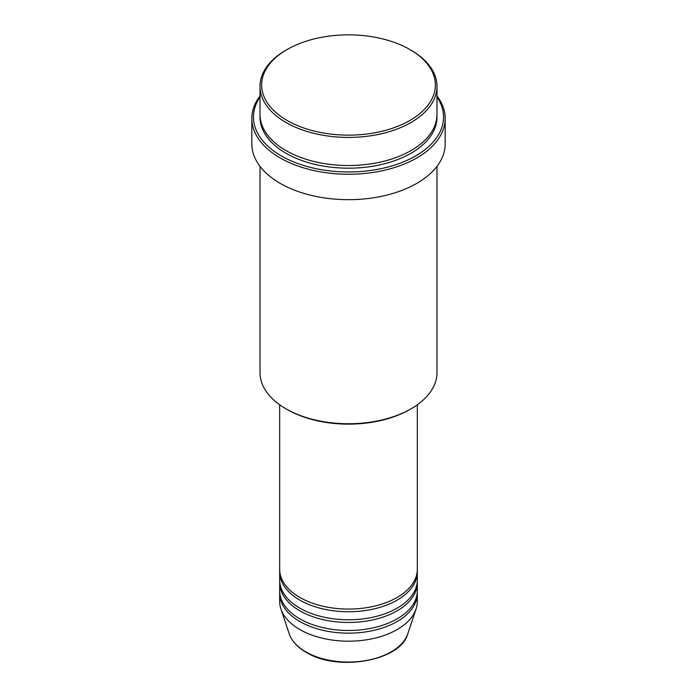 <?xml version="1.0" encoding="UTF-8"?>
<svg xmlns="http://www.w3.org/2000/svg" width="697" height="697" viewBox="0 0 697 697"><rect width="100%" height="100%" fill="white"/><g stroke="black" fill="none" stroke-linecap="round" stroke-linejoin="round"><path stroke-width="1.05" d="M279.68 404.765L279.68 569.336A68.82 39.738 0 0 0 299.832 597.434A68.82 39.738 0 0 0 374.838 606.05A68.82 39.738 0 0 0 417.32 569.336L417.32 404.765M279.715 570.677A68.82 39.738 0 0 0 279.68 572.019A68.82 39.738 0 0 0 299.832 600.117A68.82 39.738 0 0 0 374.838 608.725A68.82 39.738 0 0 0 417.32 572.019A68.82 39.738 0 0 0 417.285 570.677M279.68 572.019L279.68 580.043A68.82 39.738 0 0 0 299.832 608.141A68.82 39.738 0 0 0 374.838 616.758A68.82 39.738 0 0 0 417.32 580.043L417.32 572.019M279.715 581.385A68.82 39.738 0 0 0 279.68 582.718A68.82 39.738 0 0 0 299.832 610.816A68.82 39.738 0 0 0 374.838 619.433A68.82 39.738 0 0 0 417.32 582.718A68.82 39.738 0 0 0 417.285 581.385M279.68 582.718L279.68 590.751A68.82 39.738 0 0 0 299.832 618.84A68.82 39.738 0 0 0 374.838 627.457A68.82 39.738 0 0 0 417.32 590.751L417.32 582.718M279.715 592.084A68.82 39.738 0 0 0 279.68 593.426A68.82 39.738 0 0 0 299.832 621.524A68.82 39.738 0 0 0 374.838 630.132A68.82 39.738 0 0 0 417.32 593.426A68.82 39.738 0 0 0 417.285 592.084M287.086 120.45A86.846 50.14 0 0 0 409.914 120.45A86.846 50.14 0 0 0 409.914 49.539L411.073 50.201A88.484 51.09 180 0 1 411.073 50.21A88.484 51.09 180 0 1 436.984 86.332A88.484 51.09 180 0 1 382.365 133.528A88.484 51.09 180 0 1 285.927 122.454A88.484 51.09 180 0 1 260.016 86.332A88.484 51.09 180 0 1 285.927 50.21L287.086 49.539A86.846 50.14 0 0 0 287.086 120.45M411.073 408.782L409.914 409.453A86.846 50.14 180 0 1 287.086 409.453L285.927 408.782A88.484 51.09 0 0 0 411.073 408.782A88.484 51.09 0 0 0 436.984 372.66L436.984 166.348M260.016 97.075A95.045 54.871 0 0 0 281.292 155.901A95.045 54.871 0 0 0 400.548 163.02A95.045 54.871 0 0 0 436.984 97.075M436.984 95.951A96.683 55.821 180 0 1 445.183 118.438A96.683 55.821 180 0 1 385.502 170.007A96.683 55.821 180 0 1 280.133 157.914A96.683 55.821 180 0 1 251.817 118.438A96.683 55.821 180 0 1 260.016 95.951M260.016 86.332L260.016 114.43A88.484 51.09 0 0 0 285.927 150.552A88.484 51.09 0 0 0 382.365 161.626A88.484 51.09 0 0 0 436.984 114.43L436.984 86.332M251.817 118.438L251.817 143.861A96.683 55.821 0 0 0 280.133 183.337A96.683 55.821 0 0 0 385.502 195.43A96.683 55.821 0 0 0 445.183 143.861L445.183 118.438M279.68 593.426L279.68 601.45A68.82 39.738 0 0 0 280.926 608.978A68.82 39.738 0 0 0 299.832 629.548A68.82 39.738 0 0 0 368.669 639.445A68.82 39.738 0 0 0 416.074 608.978A68.82 39.738 0 0 0 417.32 601.45L417.32 593.426M411.073 50.21L409.914 49.539A86.846 50.14 0 0 0 287.086 49.539M260.016 166.348L260.016 372.66A88.484 51.09 0 0 0 285.927 408.782L287.086 409.453M305.817 651.861A60.369 34.85 0 0 0 366.186 660.538A60.369 34.85 0 0 0 407.771 633.826C400.67 661.096 337.418 672.013 306.114 652.287C297.392 647.217 291.764 641.066 289.229 633.826A60.369 34.85 0 0 0 305.817 651.861M436.958 115.763A88.484 51.09 180 0 1 383.428 164.039A88.484 51.09 180 0 1 285.927 153.227A88.484 51.09 180 0 1 260.042 115.763M407.771 633.826L416.074 608.978M289.229 633.826L280.926 608.978"/></g></svg>

